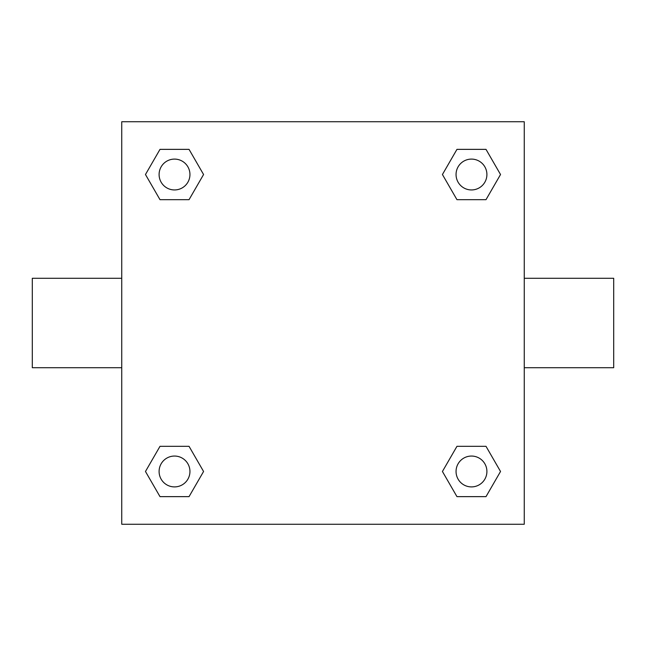 <?xml version="1.0" encoding="UTF-8"?>
<svg xmlns="http://www.w3.org/2000/svg" width="646" height="646" viewBox="0 0 646 646"><rect width="100%" height="100%" fill="white"/><g stroke="black" fill="none" stroke-linecap="round" stroke-linejoin="round"><path stroke-width="0.97" d="M121.747 121.747L524.253 121.747L524.253 524.253L121.747 524.253L121.747 121.747M159.998 446.321L189.044 446.321L203.571 471.483L189.044 496.637L159.998 496.637L145.471 471.483L159.998 446.321L189.044 446.321L159.998 446.321M456.956 149.363L486.002 149.363L500.529 174.517L486.002 199.679L456.956 199.679L442.429 174.517L456.956 149.363L486.002 149.363L456.956 149.363M159.998 149.363L189.044 149.363L203.571 174.517L189.044 199.679L159.998 199.679L145.471 174.517L159.998 149.363L189.044 149.363L159.998 149.363M456.956 446.321L486.002 446.321L500.529 471.483L486.002 496.637L456.956 496.637L442.429 471.483L456.956 446.321L486.002 446.321L456.956 446.321M524.253 367.719L613.7 367.719L613.7 278.281L524.253 278.281M121.747 278.281L32.3 278.281L32.3 367.719L121.747 367.719M486.002 496.637L456.956 496.637L486.002 496.637M486.906 471.483A15.431 15.431 0 0 0 463.763 458.119A15.431 15.431 0 0 0 463.763 484.839A15.431 15.431 0 0 0 486.906 471.483M189.044 496.637L159.998 496.637L189.044 496.637M189.948 471.483A15.431 15.431 0 0 0 166.805 458.119A15.431 15.431 0 0 0 166.805 484.839A15.431 15.431 0 0 0 189.948 471.483M486.002 199.679L456.956 199.679L486.002 199.679M486.906 174.517A15.431 15.431 0 0 0 463.763 161.161A15.431 15.431 0 0 0 463.763 187.881A15.431 15.431 0 0 0 486.906 174.517M189.044 199.679L159.998 199.679L189.044 199.679M189.948 174.517A15.431 15.431 0 0 0 166.805 161.161A15.431 15.431 0 0 0 166.805 187.881A15.431 15.431 0 0 0 189.948 174.517"/></g></svg>
